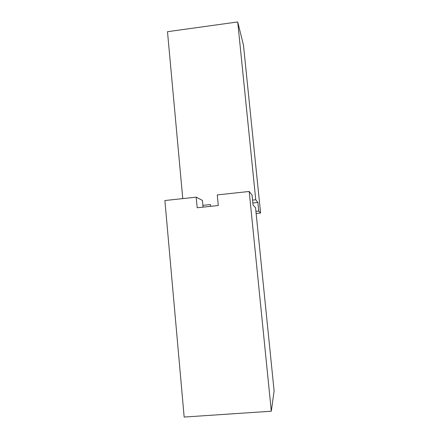 <?xml version="1.0" encoding="UTF-8"?>
<svg xmlns="http://www.w3.org/2000/svg" width="439" height="439" viewBox="0 0 439 439"><rect width="100%" height="100%" fill="white"/><g stroke="black" fill="none" stroke-linecap="round" stroke-linejoin="round"><path stroke-width="0.66" d="M203.065 207.131L202.428 200.409L196.2 197.166L197.188 207.751L218.298 205.529L217.272 194.9L249.198 191.47L252.074 195.108L253.083 205.106L255.553 207.702L274.112 390.94L271.313 411.222L249.198 191.47M196.2 197.166L164.888 200.53L184.166 417.05L271.313 411.222M210.583 206.341L210.413 204.563L202.895 205.359M256.135 213.458L260.585 212.997L258.741 211.06L255.921 211.351M252.864 202.966L257.863 202.439L255.75 199.767L252.579 200.102M255.75 199.767L237.713 21.95L167.495 31.696L182.767 198.609M257.863 202.439L258.741 211.06M237.713 21.95L243.486 45.195L260.585 212.997"/></g></svg>
